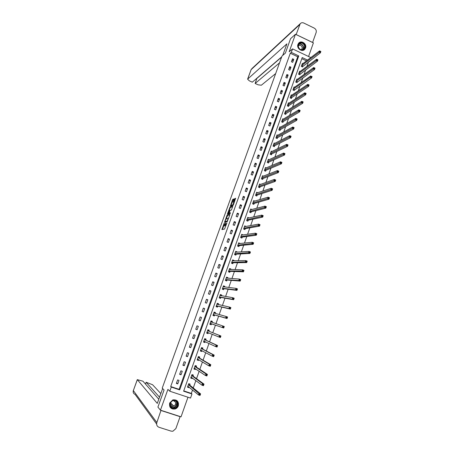 <?xml version="1.0" encoding="UTF-8"?>
<svg xmlns="http://www.w3.org/2000/svg" width="454" height="454" viewBox="0 0 454 454"><rect width="100%" height="100%" fill="white"/><g stroke="black" fill="none" stroke-linecap="round" stroke-linejoin="round"><path stroke-width="0.68" d="M224.18 223.192L221.921 229.582L224.548 229.071L226.904 222.914L225.127 225.519L225.547 222.88L223.76 225.808L224.18 223.192M297.955 44.384C296.269 48.453 302.262 52.596 304.855 49.185L305.531 47.999C307.216 43.919 301.172 39.77 298.59 43.255L297.955 44.384M169.683 403.01C169.064 407.312 170.846 409.315 175.023 409.02C176.612 408.504 177.718 407.442 178.337 405.842C178.921 401.45 177.083 399.469 172.815 399.9L169.683 403.01M233.6 199.391L233.628 198.926L232.527 199.754L230.309 206.275L233.05 205.435L233.39 204.862L235.632 198.245L234.343 199.136L233.322 202.195L233.963 202.138L232.834 204.85L230.91 205.344L233.6 199.391M290.299 53.243L170.715 386.547L179.109 389.345L297.722 56.75L290.299 53.243L291.303 52.397L292.563 48.879L310.82 57.579M183.728 390.883L191.327 393.414L191.974 393.97L190.521 398.084L169.796 391.217L167.912 389.373L160.444 410.161L157.918 407.096L164.07 390.009L162.231 388.136L281.991 56.052L285.356 53.141L290.549 38.709L295.469 34.26L289.175 51.779L292.563 48.879M169.796 391.217L171.277 387.075L179.705 389.884L298.749 55.921L291.303 52.397M170.715 386.547L171.277 387.075M227.096 215.196L224.526 222.341L227.193 221.722L229.758 214.963L229.798 214.481L227.096 215.196L227.613 215.4L226.285 218.72M228.18 213.454L227.976 214.021L227.46 213.817L229.985 207.177L232.72 206.349M229.758 213.323L229.236 213.108L229.945 210.911L230.286 210.35L231.392 210.032L232.766 206.371M229.281 213.13L230.433 212.818M227.46 213.817L227.426 214.294L230.172 213.55L230.467 212.835M308.578 56.478L313.396 42.875L295.469 34.26M160.444 410.161L181.038 416.829L187.967 397.239M177.769 383.908L179.024 380.395L177.627 379.93L176.373 383.443L177.769 383.908L176.578 382.87M181.027 374.788L182.275 371.293L180.891 370.816L179.636 374.317L181.027 374.788L179.807 373.835M184.273 365.703L185.521 362.224L184.131 361.747L182.888 365.232L184.273 365.703L183.03 364.829M187.508 356.662L188.745 353.189L187.366 352.713L186.123 356.18L187.508 356.662L186.236 355.868M190.725 347.656L191.957 344.2L190.584 343.718L189.346 347.174L190.725 347.656L189.431 346.935M193.932 338.684L195.158 335.245L193.79 334.757L192.558 338.202L193.932 338.684L192.609 338.048M197.121 329.752L198.347 326.324L196.979 325.836L195.753 329.264L197.121 329.752L195.782 329.195M200.299 320.859L201.519 317.448L200.157 316.954L198.937 320.365L200.299 320.859M203.466 312L204.68 308.601L203.324 308.107L202.109 311.506L203.466 312M206.621 303.176L207.83 299.793L206.474 299.294L205.265 302.682L206.621 303.176M209.759 294.391L210.962 291.025L209.612 290.52L208.409 293.891L209.759 294.391M212.886 285.645L214.084 282.292L212.739 281.781L211.541 285.14L212.886 285.645M216.002 276.929L217.194 273.592L215.854 273.081L214.657 276.424L216.002 276.929M219.1 268.257L220.292 264.926L218.953 264.415L217.761 267.741L219.1 268.257M222.188 259.614L223.374 256.3L222.04 255.784L220.854 259.098L222.188 259.614M225.263 251.005L226.444 247.708L225.116 247.186L223.936 250.489L225.263 251.005M228.328 242.436L229.503 239.15L228.18 238.628L227 241.914L228.328 242.436M231.381 233.901L232.55 230.626L231.228 230.099L230.059 233.379L231.381 233.901M234.417 225.4L235.581 222.137L234.264 221.609L233.101 224.872L234.417 225.4M237.442 216.933L238.605 213.686L237.294 213.153L236.131 216.405L237.442 216.933M240.455 208.499L241.613 205.265L240.302 204.731L239.15 207.966L240.455 208.499M243.458 200.101L244.61 196.877L243.304 196.344L242.152 199.567L243.458 200.101M246.448 191.736L247.595 188.529L246.295 187.99L245.149 191.196L246.448 191.736M249.428 183.405L250.568 180.21L249.269 179.665L248.128 182.866L249.428 183.405M252.39 175.108L253.531 171.924L252.237 171.379L251.096 174.563L252.39 175.108M255.347 166.845L256.476 163.673L255.188 163.128L254.053 166.295L255.347 166.845M258.286 158.611L259.416 155.455L258.133 154.905L256.998 158.06L258.286 158.611M261.215 150.416L262.338 147.272L261.061 146.716L259.932 149.86L261.215 150.416M264.132 142.25L265.255 139.117L263.978 138.561L262.855 141.693L264.132 142.25M267.043 134.117L268.155 130.996L266.884 130.434L265.766 133.555L267.043 134.117M269.937 126.013L271.049 122.909L269.778 122.342L268.666 125.452L269.937 126.013M272.82 117.944L273.927 114.851L272.661 114.283L271.554 117.382L272.82 117.944M275.692 109.908L276.792 106.826L275.533 106.259L274.432 109.34L275.692 109.908M278.552 101.9L279.653 98.83L278.393 98.263L277.298 101.333L278.552 101.9M281.401 93.927L282.496 90.868L281.242 90.295L280.146 93.359L281.401 93.927M284.244 85.988L285.328 82.94L284.079 82.367L282.99 85.414L284.244 85.988M287.07 78.077L288.154 75.041L286.911 74.462L285.821 77.498L287.07 78.077M289.885 70.194L290.963 67.169L289.726 66.59L288.642 69.615L289.885 70.194M292.688 62.346L293.766 59.332L292.529 58.753L291.451 61.761L292.688 62.346M191.327 393.414L192.536 390.003M193.251 387.971L195.85 380.611M196.537 378.67L199.158 371.264M199.811 369.408L202.444 361.957M203.074 360.187L205.724 352.69M206.315 351.004L208.982 343.462M209.549 341.862L212.234 334.275M212.767 332.759L215.457 325.143M215.985 323.662L218.652 316.109M219.203 314.56L221.83 307.114M222.403 305.497L224.997 298.159M225.593 296.468L228.152 289.238M228.771 287.478L231.29 280.356M231.937 278.529L234.417 271.515M235.087 269.619L237.533 262.707M238.225 260.744L240.631 253.934M241.346 251.902L243.719 245.2M244.456 243.106L246.794 236.5M247.555 234.338L249.853 227.834M250.642 225.61L252.906 219.208M253.712 216.921L255.942 210.616M256.771 208.267L258.967 202.064M259.819 199.647L261.981 193.54M262.855 191.066L264.977 185.056M265.874 182.514L267.968 176.606M268.887 174.001L270.942 168.184M271.884 165.523L273.904 159.802M274.869 157.084L276.855 151.454M277.837 148.674L279.795 143.141M280.799 140.297L282.723 134.861M283.744 131.961L285.634 126.609M286.684 123.653L288.54 118.398M289.607 115.378L291.434 110.214M292.518 107.144L294.311 102.065M295.418 98.938L297.183 93.95M298.306 90.766L300.037 85.868M301.184 82.622L302.886 77.816M304.049 74.518L305.718 69.797M306.904 66.443L308.499 61.846M306.495 60.898L301.808 58.685M189.795 385.077L190.13 384.129L188.745 383.664L187.502 387.171L188.887 387.637L189.063 387.137M193.012 375.991L193.347 375.055L191.968 374.584L190.731 378.074L192.11 378.54L192.314 377.966M196.219 366.951L196.554 366.015L195.175 365.544L193.943 369.017L195.322 369.488L195.549 368.841M196.185 367.048L196.077 366.06L195.112 365.731M199.414 357.945L199.743 357.014L198.375 356.538L197.144 359.994L198.517 360.47L198.773 359.75M202.592 348.973L202.921 348.048L201.553 347.565L200.333 351.01L201.701 351.492L201.979 350.698M205.758 340.046L206.088 339.121L204.726 338.639L203.506 342.066L204.868 342.549L205.18 341.68M208.914 331.148L209.237 330.228L207.881 329.74L206.666 333.157L208.028 333.645L208.352 332.72M212.052 322.289L212.376 321.375L211.025 320.887L209.816 324.287L211.172 324.775L211.496 323.855M215.19 313.442L215.502 312.556L214.157 312.063L212.954 315.451L214.299 315.944L214.629 315.031M218.329 304.577L218.618 303.777L217.273 303.278L216.076 306.654L217.421 307.148L217.744 306.24M221.461 295.758L221.717 295.032L220.377 294.533L219.186 297.892L220.525 298.391L220.848 297.484M224.571 286.973L224.804 286.321L223.47 285.821L222.278 289.164L223.618 289.669L223.936 288.767M227.675 278.223L227.88 277.649L226.546 277.144L225.366 280.476L226.699 280.981L227.017 280.078M230.763 269.506L230.938 269.012L229.616 268.501L228.436 271.821L229.764 272.326L230.082 271.435M233.838 260.829L233.992 260.409L232.669 259.898L231.495 263.201L232.817 263.712L233.135 262.821M236.903 252.186L237.028 251.839L235.711 251.323L234.542 254.62L235.859 255.131L236.176 254.246M239.956 243.582L238.736 242.788L237.573 246.068L238.889 246.584L239.207 245.699M242.992 235.007L241.755 234.287L240.597 237.556L241.908 238.072L242.22 237.192M246.023 226.472L244.763 225.82L243.605 229.071L244.916 229.599L245.222 228.72M249.036 217.971L247.753 217.387L246.601 220.627L247.907 221.155L248.219 220.281M252.01 209.51L250.733 208.988L249.587 212.217L250.886 212.744L251.198 211.876M254.881 201.111L253.701 200.623L252.56 203.84L253.854 204.368L254.166 203.506M257.758 192.751L256.658 192.292L255.523 195.492L256.816 196.026L257.117 195.163M260.636 184.426L259.603 183.995L258.474 187.184L259.762 187.723L260.063 186.861M263.507 176.141L262.537 175.732L261.408 178.904L262.69 179.444L262.997 178.587M266.373 167.889L265.459 167.498L264.336 170.659L265.613 171.203L265.919 170.352M269.233 159.672L268.365 159.297L267.247 162.447L268.524 162.997L268.825 162.146M272.082 151.488L271.265 151.131L270.153 154.269L271.424 154.82L271.725 153.974M274.931 143.339L274.154 142.999L273.041 146.126L274.312 146.676L274.608 145.83M277.769 135.224L277.025 134.895L275.924 138.01L277.184 138.566L277.485 137.727M280.6 127.143L279.891 126.831L278.79 129.929L280.05 130.485L280.345 129.651M283.421 119.09L282.74 118.789L281.645 121.876L282.904 122.438L283.2 121.604M286.23 111.077L285.583 110.782L284.493 113.858L285.748 114.419L286.037 113.591M289.033 103.092L288.415 102.808L287.325 105.873L288.574 106.435L288.869 105.612M291.831 95.136L291.235 94.863L290.151 97.916L291.394 98.484L291.689 97.661M294.618 87.219L294.039 86.952L292.961 89.994L294.203 90.562L294.493 89.744M297.393 79.325L296.837 79.07L295.764 82.1L297.001 82.673L297.291 81.856M300.156 71.471L299.623 71.221L298.556 74.235L299.788 74.814L300.077 73.996M302.914 63.639L302.398 63.401L301.331 66.403L302.563 66.982L302.852 66.171M308.527 61.858L309.594 61.052M307.551 60.087L302.211 57.556L183.62 391.189L191.974 393.97M179.109 389.345L179.705 389.884M297.722 56.75L298.749 55.921M188.887 387.637L187.877 386.797M192.11 378.54L190.964 377.677M195.322 369.488L194.074 368.642M198.517 360.47L197.252 359.699M201.701 351.492L200.413 350.794M204.868 342.549L203.557 341.924M208.028 333.645L206.695 333.094M201.519 317.448L200.146 316.994M212.376 321.375L211.014 320.921M204.68 308.601L203.279 308.226M215.502 312.556L214.112 312.176M207.83 299.793L206.405 299.492M218.618 303.777L217.205 303.465M210.962 291.025L209.515 290.798M221.717 295.032L220.286 294.794M214.084 282.292L212.614 282.138M224.804 286.321L223.351 286.151M217.194 273.592L215.695 273.512M227.88 277.649L226.433 277.547M220.292 264.926L218.771 264.926M230.938 269.012L229.633 268.984M223.374 256.3L221.83 256.368M233.992 260.409L232.777 260.437M226.444 247.708L224.878 247.85M237.028 251.839L235.893 251.913M229.503 239.15L227.914 239.366M240.053 243.31L238.974 243.423M232.55 230.626L230.938 230.91M243.066 234.809L242.033 234.962M235.581 222.137L233.952 222.494M246.068 226.347L245.069 226.529M238.605 213.686L236.948 214.112M249.053 217.914L248.088 218.13M241.613 205.265L239.939 205.758M244.61 196.877L242.913 197.445M247.595 188.529L245.875 189.159M250.568 180.21L248.826 180.913M253.531 171.924L251.766 172.696M256.476 163.673L254.694 164.507M259.416 155.455L257.611 156.358M262.338 147.272L260.517 148.237M265.255 139.117L263.411 140.15M268.155 130.996L266.294 132.091M271.049 122.909L269.165 124.067M273.927 114.851L272.02 116.071M276.792 106.826L274.869 108.109M279.653 98.83L277.706 100.181M282.496 90.868L280.532 92.281M285.328 82.94L283.347 84.41M288.154 75.041L286.151 76.573M290.963 67.169L288.948 68.764M293.766 59.332L291.729 60.989M224.168 225.967L223.76 225.808M224.991 225.428L224.276 226.013M225.536 225.678L225.127 225.519M223.731 225.808L222.42 229.486M229.803 214.827L227.613 215.4M225.218 221.683L225.031 222.222M224.98 221.234L224.951 221.575L227.289 221.03L228.067 218.402L226.319 218.709L224.98 221.234M225.439 221.773L224.951 221.575M227.471 221.314L225.462 221.779M229.185 210.662L230.161 207.943L229.65 207.739M232.72 206.712L230.496 207.387L230.161 207.943M229.798 213.34L230.399 213.176M229.145 210.673L228.146 213.442L229.111 212.71L229.815 210.52L229.145 210.673M228.561 213.607L228.146 213.442M229.491 213.215L228.663 213.647M231.432 205.577L231.029 205.412M233.299 205.077L231.546 205.622M235.626 198.631L234.854 199.346L233.884 202.064M231.069 205.429L230.819 206.122M233.623 199.312L232.068 202.643M187.661 386.723L188.819 386.939M188.694 383.812L189.324 383.863M187.837 386.223L198.551 394.969L199.102 393.402L200.583 393.896L189.834 385.208L189.67 384.141M200.163 394.373L200.583 393.896L200.032 395.462L198.551 394.969L199.942 395.003L200.163 394.373L199.573 394.174L199.351 394.804M199.573 394.174L188.41 384.612M199.942 395.003L200.032 395.462M177.86 403.424C178.899 408.543 170.63 410.473 169.972 405.246C168.95 400.11 177.219 398.22 177.86 403.424M170.21 405.121C170.852 407.425 172.344 408.367 174.688 407.942C176.731 407.13 177.673 405.632 177.508 403.436C176.844 401.081 175.318 400.15 172.917 400.644C170.948 401.484 170.046 402.976 170.21 405.121M172.242 400.944L170.664 402.545M170.505 402.874L170.454 404.003C170.908 405.643 171.97 406.307 173.632 406.001C175.074 405.422 175.732 404.361 175.619 402.811C175.193 401.234 174.177 400.553 172.56 400.786M171.152 404.832L172.145 404.412M174.415 401.58L174.535 401.109M169.921 406.909C171.107 408.725 172.775 409.389 174.926 408.889C177.469 407.891 178.643 406.024 178.445 403.294M305.009 46.03C305.968 50.7 298.777 51.359 298.147 46.637C297.2 41.944 304.396 41.325 305.009 46.03M298.301 46.7C299.578 49.832 301.467 50.53 303.976 48.805L304.651 46.138C303.363 42.994 301.467 42.301 298.959 44.061L298.301 46.7M301.762 49.35L301.252 49.77L301.762 49.35L302.239 47.46C301.36 45.269 300.032 44.764 298.255 45.939M303.925 49.963L304.674 49.299L305.514 45.985C304.032 42.205 301.734 41.28 298.624 43.215M162.64 388.556L157.283 403.407L137.341 379.675L133.34 390.582L156.857 422.549L161 410.342M160.829 393.578L152.578 384.731L146.137 382.251L159.53 397.188M156.857 422.549C156.278 424.825 156.993 426.402 159.013 427.288L171.152 431.141L172.889 431.232L175.857 428.604L180.085 416.67L161.17 410.547M158.792 399.231L142.97 381.201L137.341 379.675M145.479 384.061L146.137 382.251M282.74 55.399L286.9 43.851L247.6 79.161L249.325 80.818L252.305 82.174L281.718 56.807M252.061 68.441L300.19 23.756C301.161 22.672 302.364 22.433 303.788 23.029L314.247 28.114C315.967 29.164 316.597 30.639 316.137 32.54L312.59 42.489M300.19 23.756L296.156 34.555L312.619 42.466M256.879 78.23L255.142 83.468L258.116 84.819L261.339 85.221L275.674 73.565M255.142 83.468L279.533 62.851M257.026 78.298L281.599 57.125M190.879 377.649L192.11 377.813M191.911 374.749L192.882 375.083L192.4 374.732M191.066 377.132L201.99 385.202L202.535 383.636L204.011 384.135L193.052 376.122L192.882 375.083M203.602 384.6L204.011 384.135L203.46 385.696L201.99 385.202L203.381 385.225L203.602 384.6L203.012 384.396L202.79 385.026M203.012 384.396L202.535 383.636L191.633 375.526M203.381 385.225L203.46 385.696M194.085 368.614L195.385 368.727M195.396 365.618L196.077 366.06M194.278 368.081L205.407 375.475L205.957 373.92L207.427 374.419L196.224 366.997L194.845 366.48M207.018 374.868L207.427 374.419L206.876 375.974L205.407 375.475L206.803 375.492L207.018 374.868L206.428 374.664L206.212 375.288M206.428 374.664L205.957 373.92L194.851 366.526M206.803 375.492L206.876 375.974M197.28 359.619L198.245 359.954L198.648 359.676M198.302 356.748L199.266 357.082L198.364 356.555M197.479 359.063L208.817 365.788L209.356 364.239L210.821 364.749L199.454 358.058L199.266 357.082M210.423 365.181L210.821 364.749L210.281 366.293L208.817 365.788L210.202 365.799L210.423 365.181L209.839 364.976L209.617 365.595M209.839 364.976L209.356 364.239L198.04 357.468M210.202 365.799L210.281 366.293M200.458 350.664L201.423 350.999L201.899 350.653M201.474 347.798L202.439 348.133L201.519 347.662M200.662 350.085L212.205 356.152L212.744 354.608L214.203 355.119L202.637 349.086L202.439 348.133M213.811 355.533L214.203 355.119L213.664 356.657L212.205 356.152L213.596 356.152L213.811 355.533L213.227 355.329L213.011 355.947M213.227 355.329L212.744 354.608L201.224 348.496M213.596 356.152L213.664 356.657M203.625 341.737L204.584 342.078L205.14 341.663M204.635 338.888L205.594 339.229L204.663 338.809M203.835 341.141L215.582 346.55L216.121 345.017L217.574 345.534L205.804 340.154L205.594 339.229M217.182 345.937L217.574 345.534L217.035 347.066L215.582 346.55L216.967 346.55L217.182 345.937L216.603 345.727L216.388 346.345M216.603 345.727L216.121 345.017L204.396 339.564M216.967 346.55L217.035 347.066M206.774 332.856L207.733 333.196L208.369 332.708M207.784 330.013L208.738 330.359L207.796 329.99M206.996 332.237L218.942 336.999L219.481 335.472L220.928 335.988L208.959 331.255L208.738 330.359M220.542 336.374L220.928 335.988L220.389 337.515L218.942 336.999L220.326 336.987L220.542 336.374L219.963 336.17L219.747 336.777M219.963 336.17L219.481 335.472L207.552 330.665M220.326 336.987L220.389 337.515M210.872 324.349L209.918 324.008L210.872 324.349L211.598 323.81L223.731 328.009L222.284 327.487L222.823 325.966L210.701 321.801M210.923 321.177L211.876 321.523L212.063 322.334L210.707 321.841M223.311 326.653L222.823 325.966L224.265 326.488L223.731 328.009L223.884 326.857L223.311 326.653L223.096 327.26L223.674 327.47M210.145 323.367L222.284 327.487L223.096 327.26M224.265 326.488L223.884 326.857M213.022 315.258L213.993 315.541L214.731 314.98L227.057 318.538L225.615 318.016L226.149 316.5L213.828 312.976M213.045 315.195L213.993 315.541M214.044 312.38L214.992 312.727L215.168 313.436M226.642 317.176L226.149 316.5L227.585 317.028L227.057 318.538L227.216 317.386L226.642 317.176L226.427 317.783L227.006 317.993M213.278 314.537L225.615 318.016L226.427 317.783M227.585 317.028L227.216 317.386M216.115 306.535L217.108 306.768L217.846 306.183L230.365 309.117L228.929 308.589L229.463 307.08L216.95 304.191M216.155 306.422L217.108 306.768M217.154 303.613L218.102 303.964L218.261 304.566M229.957 307.744L229.463 307.08L230.893 307.608L230.365 309.117L230.53 307.954L229.957 307.744L229.741 308.345L230.32 308.555M216.399 305.741L228.929 308.589L229.741 308.345M230.893 307.608L230.53 307.954M219.203 297.847L220.201 298.034L220.95 297.427L233.662 299.731L232.232 299.203L232.76 297.699L220.054 295.441M219.259 297.682L220.201 298.034M220.252 294.89L221.194 295.242L221.336 295.736M233.26 298.352L232.76 297.699L234.19 298.233L233.662 299.731L233.827 298.562L233.26 298.352L233.044 298.953L233.617 299.163M219.503 296.984L232.232 299.203L233.044 298.953M234.19 298.233L233.827 298.562M222.398 289.209L223.289 289.329L224.043 288.704L236.943 290.39L235.518 289.856L236.046 288.364L223.147 286.724M222.347 288.977L223.289 289.329M223.334 286.196L224.401 286.951M236.545 288.999L236.046 288.364L237.47 288.897L236.943 290.39L237.113 289.215L236.545 288.999L236.335 289.595L236.903 289.811M222.602 288.262L235.518 289.856L236.335 289.595M237.47 288.897L237.113 289.215M225.717 280.612L226.364 280.663L227.125 280.016L240.211 281.094L238.793 280.549L239.315 279.062L226.228 278.041M225.422 280.311L226.364 280.663M226.404 277.542L227.448 278.206M239.814 279.692L239.315 279.062L240.733 279.607L240.211 281.094L240.387 279.908L239.814 279.692L239.61 280.288L240.177 280.504M225.683 279.579L238.793 280.549L239.61 280.288M240.733 279.607L240.387 279.908M228.947 272.014L230.189 271.361L243.463 271.832L242.05 271.288L242.572 269.807L229.298 269.398M228.487 271.679L229.423 272.037M229.469 268.916L230.479 269.5M243.077 270.419L242.572 269.807L243.985 270.351L243.463 271.832L243.639 270.641L243.077 270.419L242.867 271.015L243.435 271.231M228.754 270.924L242.867 271.015M243.985 270.351L243.639 270.641M232.119 263.445L233.243 262.747L246.704 262.611L245.296 262.066L245.813 260.59L232.352 260.789M231.54 263.082L232.471 263.439M232.51 260.329L233.498 260.834M246.318 261.192L245.813 260.59L247.22 261.141L246.704 262.611L246.885 261.413L246.318 261.192L246.113 261.782L246.675 262.003M231.812 262.31L246.113 261.782M247.22 261.141L246.885 261.413M235.246 254.893L236.284 254.166L249.927 253.434L248.525 252.884L249.042 251.414L235.393 252.214M234.576 254.518L235.507 254.881M235.547 251.783L236.506 252.214M249.547 252.004L249.042 251.414L250.443 251.964L249.927 253.434L250.109 252.225L249.547 252.004L249.342 252.594L249.904 252.816M234.854 253.729L249.342 252.594M250.443 251.964L250.109 252.225M238.344 246.369L239.315 245.62L253.139 244.292L251.737 243.741L252.254 242.277L238.424 243.673M237.601 245.989L238.532 246.352M238.571 243.265L239.496 243.628M252.764 242.856L252.254 242.277L253.65 242.833L253.139 244.292L253.326 243.077L252.764 242.856L252.56 243.44L253.116 243.667M237.89 245.183L252.56 243.44M253.65 242.833L253.326 243.077M241.42 237.879L242.334 237.107L256.334 235.195L254.938 234.639L255.454 233.18L241.443 235.166M240.614 237.499L241.539 237.862M241.579 234.78L242.379 235.098M255.965 233.748L255.454 233.18L256.845 233.742L256.334 235.195L256.527 233.975L255.965 233.748L255.761 234.332L256.317 234.553M240.909 236.67L255.761 234.332M256.845 233.742L256.527 233.975M244.468 229.418L245.336 228.634L259.518 226.132L258.127 225.576L258.638 224.123L244.451 226.699M243.616 229.037L244.541 229.406M244.575 226.336L245.268 226.614M259.155 224.679L258.638 224.123L260.029 224.685L259.518 226.132L259.711 224.906L259.155 224.679L258.95 225.263L259.506 225.485M243.917 228.197L258.95 225.263M260.029 224.685L259.711 224.906M247.498 220.99L248.332 220.19L262.69 217.114L261.3 216.547L261.81 215.105L247.441 218.261M246.607 220.616L247.526 220.984M247.566 217.92L248.168 218.164M262.327 215.65L261.81 215.105L263.195 215.673L262.69 217.114L262.883 215.877L262.327 215.65L262.123 216.229L262.679 216.456M246.914 219.753L262.123 216.229M263.195 215.673L262.883 215.877M250.54 209.538L251.068 209.754M265.488 206.661L265.284 207.234L265.84 207.461L266.038 206.888L264.966 206.127L266.35 206.695L265.845 208.131L264.461 207.563L264.966 206.127L250.426 209.862M250.506 212.591L251.312 211.78L265.845 208.131L265.84 207.461M249.899 211.343L265.284 207.234M266.35 206.695L266.038 206.888M253.502 201.196L253.962 201.383M268.637 197.711L268.433 198.284L268.984 198.512L269.188 197.938L268.11 197.184L269.489 197.757L268.984 199.187L267.61 198.614L268.11 197.184L253.394 201.491M253.485 204.221L254.28 203.409L268.984 199.187L268.984 198.512M252.867 202.972L268.433 198.284M269.489 197.757L269.188 197.938M256.448 192.882L256.856 193.052M271.77 188.796L271.566 189.369L272.116 189.596L272.315 189.029L271.242 188.285L272.616 188.858L272.116 190.283L270.743 189.71L271.242 188.285L256.351 193.154M256.453 195.878L257.236 195.067L272.116 190.283L272.116 189.596M255.829 194.63L271.566 189.369M272.616 188.858L272.315 189.029M259.387 184.602L259.745 184.75M274.886 179.92L274.687 180.488L275.238 180.72L275.436 180.153L274.358 179.421L275.726 180L275.232 181.413L273.858 180.84L274.358 179.421L259.296 184.857M259.41 187.576L260.182 186.759L275.232 181.413L275.238 180.72M258.774 186.322L274.687 180.488M275.726 180L275.436 180.153M262.316 176.356L262.628 176.487M277.996 171.084L277.797 171.652L278.342 171.884L278.54 171.317L277.462 170.591L278.824 171.175L278.33 172.588L276.968 172.004L277.462 170.591L262.23 176.589M262.35 179.302L263.116 178.484L278.33 172.588L278.342 171.884M261.714 178.047L277.797 171.652M278.824 171.175L278.54 171.317M281.088 162.288L280.89 162.85L281.435 163.082L281.633 162.521L280.555 161.806L281.911 162.39L281.418 163.792L280.061 163.207L280.555 161.806L265.153 168.349M265.278 171.062L266.038 170.244L281.418 163.792L281.435 163.082M264.637 169.807L280.89 162.85M284.164 153.526L283.971 154.082L284.51 154.32L284.709 153.758L283.631 153.055L284.987 153.639L284.493 155.041L283.143 154.451L283.631 153.055L268.064 160.148M268.195 162.855L268.95 162.033L284.493 155.041L284.51 154.32M267.548 161.601L283.971 154.082M287.234 144.798L287.036 145.359L287.581 145.592L287.774 145.036L286.695 144.338L288.046 144.928L287.558 146.324L286.207 145.734L286.695 144.338L270.964 151.977M271.106 154.683L271.844 153.855L287.558 146.324L287.581 145.592M270.453 153.424L287.036 145.359M290.288 136.109L290.095 136.665L290.634 136.904L290.827 136.348L289.748 135.661L291.093 136.257L290.605 137.641L289.26 137.051L289.748 135.661L273.853 143.844M274 146.54L274.732 145.711L290.605 137.641L290.634 136.904M273.342 145.28L290.095 136.665M293.329 127.46L293.136 128.017L293.67 128.255L293.863 127.699L292.79 127.024L294.13 127.619L293.642 128.998L292.302 128.403L292.79 127.024L276.764 135.763M276.883 138.43L277.61 137.602L293.642 128.998L293.67 128.255M276.219 137.17L293.136 128.017M296.354 118.846L296.161 119.396L296.7 119.64L296.893 119.09L295.815 118.42L297.149 119.016L296.666 120.395L295.327 119.794L295.815 118.42L279.596 127.665M279.755 130.355L280.47 129.526L296.666 120.395L296.7 119.64M279.085 129.089L296.161 119.396M299.373 110.271L299.18 110.816L299.714 111.06L299.907 110.509L298.828 109.851L300.156 110.453L299.68 111.826L298.346 111.219L298.828 109.851L282.445 119.623M282.609 122.308L283.324 121.479L299.68 111.826L299.714 111.06M281.945 121.042L299.18 110.816M302.375 101.73L302.182 102.275L302.716 102.519L302.909 101.968L301.825 101.316L303.153 101.923L302.676 103.291L301.348 102.683L301.825 101.316L285.288 111.61M285.458 114.294L286.168 113.46L302.676 103.291L302.716 102.519M284.789 113.029L302.182 102.275M305.366 93.223L305.173 93.768L305.701 94.012L305.894 93.467L304.816 92.82L306.138 93.433L305.661 94.79L304.339 94.182L304.816 92.82L288.199 103.637M288.296 106.31L288.994 105.476L305.661 94.79L305.701 94.012M287.62 105.044L305.173 93.768M308.34 84.75L308.152 85.295L308.68 85.539L308.868 84.994L307.789 84.365L309.112 84.972L308.635 86.328L307.313 85.715L307.789 84.365L291.02 95.686M291.122 98.359L291.814 97.525L308.635 86.328L308.68 85.539M290.441 97.094L308.152 85.295M293.256 89.171L310.281 77.282L310.752 75.937L293.789 87.787M311.308 76.317L312.068 76.55L311.597 77.901L310.281 77.282L311.115 76.857L311.643 77.101L311.836 76.561L311.308 76.317L311.115 76.857M293.937 90.437L311.597 77.901L311.643 77.101M314.259 67.918L314.072 68.452L314.594 68.702L314.787 68.162L313.703 67.55L315.014 68.162L314.543 69.507L313.232 68.889L313.703 67.55L296.547 79.887M296.74 82.549L314.543 69.507L314.594 68.702M296.053 81.283L314.072 68.452M317.198 59.553L317.011 60.087L317.533 60.337L317.721 59.803L316.642 59.19L317.948 59.815L317.482 61.148L316.171 60.53L316.642 59.19L299.334 72.033M299.532 74.689L317.482 61.148L317.533 60.337M298.84 73.423L317.011 60.087M320.127 51.223L319.939 51.756L320.462 52.006L320.649 51.472L319.571 50.871L320.87 51.495L320.405 52.829L319.1 52.204L319.571 50.871L302.114 64.207M302.313 66.863L320.405 52.829L320.462 52.006M301.621 65.592L319.939 51.756M224.497 225.967L223.981 225.763M225.871 225.678L225.349 225.468M222.477 229.298L221.961 229.094M225.082 222.057L224.571 221.853M227.278 215.956L226.767 215.752M230.496 207.387L229.985 207.177M229.287 213.482L228.771 213.272M233.316 205.043L232.834 204.85M233.918 201.962L233.401 201.752M234.854 199.346L234.343 199.136M235.195 198.778L234.684 198.568M230.853 206.014L230.348 205.81M233.033 199.959L232.527 199.754M233.373 199.397L232.862 199.187M189.834 385.208L188.45 384.742M189.8 385.128L188.416 384.663M176.203 401.183L176.907 402.817C177.066 405.002 176.129 406.5 174.098 407.306L170.835 406.648M170.568 406.211C174.069 408.072 176.124 406.932 176.731 402.789L175.783 400.905M298.834 44.22C301.172 43.544 302.756 44.481 303.578 47.029L303.017 49.543M302.75 49.651L303.374 47.12C302.534 44.594 300.974 43.709 298.675 44.464M156.624 424.002L135.065 394.367C133.442 393.646 132.869 392.381 133.34 390.582L137.312 379.601M299.731 24.584L251.158 69.615L247.708 79.013M251.539 68.929L251.051 69.768L251.539 68.929M193.052 376.122L191.673 375.651M193.018 376.043L191.639 375.571M196.264 367.07L194.885 366.599M199.454 358.058L198.086 357.587M199.419 357.99L198.052 357.514M202.637 349.086L201.27 348.61M202.597 349.018L201.236 348.541M204.289 341.266L203.869 341.119M205.804 340.154L204.442 339.671M205.764 340.086L204.408 339.603M208 332.561L207.03 332.209M208.959 331.255L207.603 330.767M208.919 331.193L207.563 330.705M211.53 323.833L210.174 323.344M211.598 323.81L210.242 323.322M214.657 315.002L213.312 314.509M214.731 314.98L213.38 314.486M214.362 313.209L213.84 313.016M217.778 306.212L216.433 305.718M217.846 306.183L216.501 305.69M220.882 297.455L219.537 296.956M220.95 297.427L219.611 296.927M223.97 288.733L222.636 288.233M224.043 288.704L222.704 288.199M227.051 280.05L225.717 279.545M227.125 280.016L225.791 279.511M230.116 271.401L228.788 270.896M230.189 271.361L228.861 270.856M233.169 262.787L231.846 262.276M233.243 262.747L231.92 262.236M236.211 254.212L234.894 253.695M236.284 254.166L234.968 253.65M239.241 245.665L237.924 245.149M239.315 245.62L237.998 245.103M242.254 237.158L240.943 236.636M242.334 237.107L241.023 236.591M245.262 228.68L243.951 228.158M245.336 228.634L244.031 228.107M248.253 220.241L246.948 219.713M248.332 220.19L247.027 219.662M251.232 211.836L249.933 211.309M251.312 211.78L250.012 211.252M254.2 203.466L252.906 202.932M254.28 203.409L252.986 202.876M257.157 195.124L255.869 194.59M257.236 195.067L255.948 194.528M260.102 186.821L258.814 186.282M260.182 186.759L258.894 186.219M263.036 178.547L261.748 178.008M263.116 178.484L261.833 177.94M265.953 170.307L264.676 169.768M266.038 170.244L264.756 169.7M268.864 162.101L267.588 161.556M268.95 162.033L267.673 161.488M271.764 153.929L270.488 153.378M271.844 153.855L270.573 153.31M274.647 145.785L273.382 145.235M274.732 145.711L273.467 145.161M277.525 137.681L276.259 137.125M277.61 137.602L276.344 137.046M280.385 129.6L279.125 129.044M280.47 129.526L279.21 128.964M283.239 121.558L281.979 120.997M283.324 121.479L282.07 120.917M286.077 113.545L284.828 112.978M286.168 113.46L284.913 112.898M288.909 105.561L287.66 104.999M288.994 105.476L287.745 104.914M291.729 97.61L290.481 97.043M291.814 97.525L290.571 96.957M294.533 89.693L293.295 89.12M294.623 89.603L293.38 89.029M297.33 81.805L296.093 81.232M297.421 81.714L296.184 81.141M300.117 73.945L298.885 73.372M300.207 73.854L298.97 73.276M302.892 66.119L301.66 65.541M302.983 66.023L301.751 65.444M228.464 218.561L228.067 218.402M234.315 202.28L233.963 202.138M189.812 385.174L188.427 384.708M173.632 406.001L170.568 402.738M174.688 407.942L174.098 407.306L170.8 406.602M303.17 49.463L303.976 48.805M133.311 390.497L133.164 391.984M247.6 79.161L251.051 69.768M193.029 376.088L191.65 375.617M196.236 367.036L194.862 366.565M199.431 358.024L198.058 357.553M202.609 349.052L201.241 348.576M205.776 340.114L204.413 339.632M208.931 331.216L207.569 330.733M211.712 322.226L210.713 321.869M214.157 313.152L213.845 313.039"/></g></svg>
